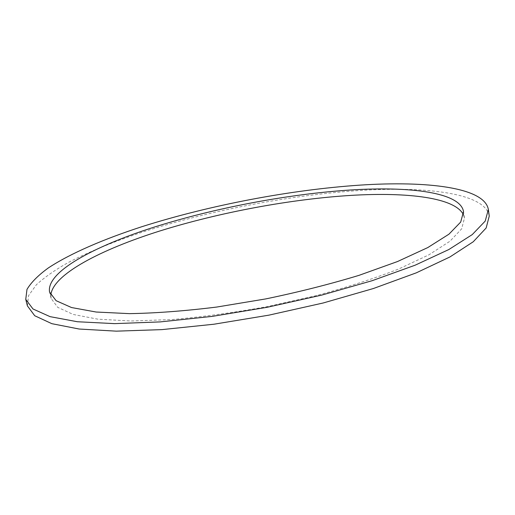 <?xml version="1.0" encoding="UTF-8"?>
<svg xmlns="http://www.w3.org/2000/svg" width="515" height="515" viewBox="0 0 515 515"><rect width="100%" height="100%" fill="white"/><g stroke="black" fill="none" stroke-linecap="round" stroke-linejoin="round"><path stroke-width="0.39" stroke-dasharray="2.58 1.93" d="M50.811 295.147L51.152 298.481L57.751 307.358L73.22 314.453L97.831 319.171L131.171 321L172.016 319.551C202.369 316.918 234.093 312.611 267.195 306.618L315.566 295.79C346.556 287.441 374.27 278.512 398.7 268.997L428.924 254.816L449.975 241.22L461.665 228.847L464.453 218.141L463.519 214.922M27.392 305.865L28.557 295.616L36.385 284.744C44.522 277.315 55.124 269.911 68.212 262.541C89.507 251.539 114.549 241.303 143.331 231.827C210.654 210.236 291.091 194.889 360.88 190.421C427.405 186.256 485.445 193.337 489.25 216.088M464.453 218.141L463.526 211.607M51.152 298.481L49.569 292.076"/><path stroke-width="0.77" d="M350.915 189.971C410.255 186.211 460.346 192.417 463.526 211.607L460.693 222.062L448.945 234.183L427.823 247.554L397.503 261.543L358.994 275.358C329.793 284.222 298.694 292.076 265.695 298.925L216.706 307.056C184.795 310.996 155.723 313.191 129.484 313.641L96.138 312.026L71.54 307.545L56.109 300.702L49.569 292.076C45.964 272.081 93.505 246.524 153.676 227.276C214.633 207.951 288.11 194.013 350.915 189.971M463.519 214.922C455.415 197.67 407.79 192.037 351.822 195.346C290.782 199.054 219.667 212.315 159.805 230.99C100.657 249.627 52.73 274.476 50.811 295.147M359.998 185.123C290.164 189.835 209.637 205.208 142.172 226.6C104.069 238.979 70.838 253.18 48.494 267.826C38.355 275.158 31.183 282.349 26.98 289.398L25.75 299.395L33.012 308.987L50.084 316.654L77.379 321.74L114.549 323.632L160.287 321.901L212.27 316.377L267.317 307.255L321.772 295.089L372.036 280.739L415.096 265.212L448.848 249.53L472.255 234.595L485.214 221.09L488.349 209.476C484.621 187.312 426.568 180.72 359.998 185.123M488.349 209.476L489.25 216.088L486.154 227.978L473.259 241.76L449.936 256.953L416.287 272.847L373.343 288.535L323.195 302.981L268.856 315.161L213.912 324.225L162 329.613L116.306 331.158L79.149 329.027L51.835 323.678L34.717 315.734L27.392 305.865L25.75 299.395"/></g></svg>
